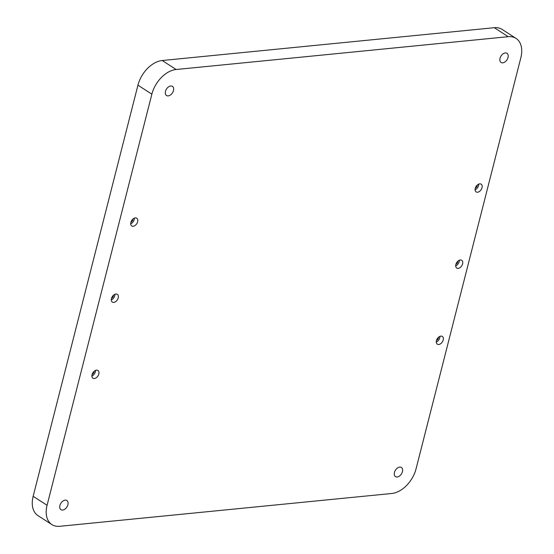 <?xml version="1.0" encoding="UTF-8"?>
<svg xmlns="http://www.w3.org/2000/svg" width="554" height="554" viewBox="0 0 554 554"><rect width="100%" height="100%" fill="white"/><g stroke="black" fill="none" stroke-linecap="round" stroke-linejoin="round"><path stroke-width="0.83" d="M399.711 467.091A5.45 3.539 -57.2 0 1 401.408 467.465A5.45 3.539 -57.2 0 1 402.038 472.825A5.45 3.539 -57.2 0 1 397.19 476.994A5.45 3.539 -57.2 0 1 395.501 476.62A5.45 3.539 -57.2 0 1 394.864 471.26A5.45 3.539 -57.2 0 1 399.711 467.091M505.283 52.935A5.45 3.539 -57.2 0 1 506.972 53.302A5.45 3.539 -57.2 0 1 507.609 58.669A5.45 3.539 -57.2 0 1 502.762 62.831A5.45 3.539 -57.2 0 1 501.065 62.457A5.45 3.539 -57.2 0 1 500.435 57.097A5.45 3.539 -57.2 0 1 505.283 52.935M170.736 85.995A5.45 3.539 -57.2 0 1 172.426 86.362A5.45 3.539 -57.2 0 1 173.063 91.729A5.45 3.539 -57.2 0 1 168.215 95.89A5.45 3.539 -57.2 0 1 166.519 95.523A5.45 3.539 -57.2 0 1 165.888 90.157A5.45 3.539 -57.2 0 1 170.736 85.995M65.164 500.158A5.45 3.539 -57.2 0 1 66.861 500.525A5.45 3.539 -57.2 0 1 67.491 505.885A5.45 3.539 -57.2 0 1 62.644 510.054A5.45 3.539 -57.2 0 1 60.954 509.68A5.45 3.539 -57.2 0 1 60.317 504.32A5.45 3.539 -57.2 0 1 65.164 500.158M132.946 219.031A2.763 1.794 -57.2 0 1 130.945 222.14M113.542 295.164A2.763 1.794 -57.2 0 1 111.541 298.274M94.138 371.298A2.763 1.794 -57.2 0 1 92.13 374.407M477.333 185.001A2.763 1.794 -57.2 0 1 475.332 188.104M438.526 337.261A2.763 1.794 -57.2 0 1 436.517 340.371M457.929 261.128A2.763 1.794 -57.2 0 1 455.921 264.237M133.182 226.261A4.612 2.992 122.8 0 0 137.288 222.736A4.612 2.992 122.8 0 0 136.748 218.2A4.612 2.992 122.8 0 0 135.321 217.888A4.612 2.992 122.8 0 0 131.215 221.413A4.612 2.992 122.8 0 0 131.748 225.949A4.612 2.992 122.8 0 0 133.182 226.261M134.366 218.131A4.612 2.992 -57.2 0 1 130.709 223.802M113.778 302.394A4.612 2.992 122.8 0 0 117.877 298.869A4.612 2.992 122.8 0 0 117.344 294.333A4.612 2.992 122.8 0 0 115.911 294.022A4.612 2.992 122.8 0 0 111.811 297.54A4.612 2.992 122.8 0 0 112.344 302.082A4.612 2.992 122.8 0 0 113.778 302.394M114.962 294.264A4.612 2.992 -57.2 0 1 111.299 299.936M94.374 378.527A4.612 2.992 122.8 0 0 98.473 375.003A4.612 2.992 122.8 0 0 97.94 370.467A4.612 2.992 122.8 0 0 96.507 370.148A4.612 2.992 122.8 0 0 92.407 373.673A4.612 2.992 122.8 0 0 92.94 378.216A4.612 2.992 122.8 0 0 94.374 378.527M95.558 370.397A4.612 2.992 -57.2 0 1 91.895 376.069M477.569 192.224A4.612 2.992 122.8 0 0 481.675 188.699A4.612 2.992 122.8 0 0 481.135 184.163A4.612 2.992 122.8 0 0 479.702 183.852A4.612 2.992 122.8 0 0 475.602 187.377A4.612 2.992 122.8 0 0 476.135 191.913A4.612 2.992 122.8 0 0 477.569 192.224M478.753 184.094A4.612 2.992 -57.2 0 1 475.097 189.773M438.761 344.491A4.612 2.992 122.8 0 0 442.861 340.966A4.612 2.992 122.8 0 0 442.327 336.43A4.612 2.992 122.8 0 0 440.894 336.119A4.612 2.992 122.8 0 0 436.787 339.644A4.612 2.992 122.8 0 0 437.328 344.179A4.612 2.992 122.8 0 0 438.761 344.491M439.938 336.361A4.612 2.992 -57.2 0 1 436.282 342.033M458.165 268.358A4.612 2.992 122.8 0 0 462.265 264.833A4.612 2.992 122.8 0 0 461.731 260.297A4.612 2.992 122.8 0 0 460.298 259.985A4.612 2.992 122.8 0 0 456.198 263.51A4.612 2.992 122.8 0 0 456.731 268.046A4.612 2.992 122.8 0 0 458.165 268.358M459.349 260.228A4.612 2.992 -57.2 0 1 455.686 265.899M51.889 524.59L37.963 515.608A25.152 16.336 -57.2 0 1 33.15 496.301L137.939 85.184A25.152 16.336 -57.2 0 1 162.211 60.518L494.3 27.7A25.152 16.336 -57.2 0 1 502.111 29.41L516.037 38.392A25.152 16.336 -57.2 0 1 520.85 57.699L416.061 468.816A25.152 16.336 -57.2 0 1 391.789 493.482L59.7 526.3A25.152 16.336 -57.2 0 1 51.889 524.59A25.152 16.336 -57.2 0 1 47.076 505.283L33.15 496.301M494.3 27.7L508.226 36.689A25.152 16.336 -57.2 0 1 516.037 38.392M508.226 36.689L176.137 69.506L162.211 60.518M137.939 85.184L151.865 94.166A25.152 16.336 -57.2 0 1 176.137 69.506M151.865 94.166L47.076 505.283"/></g></svg>
